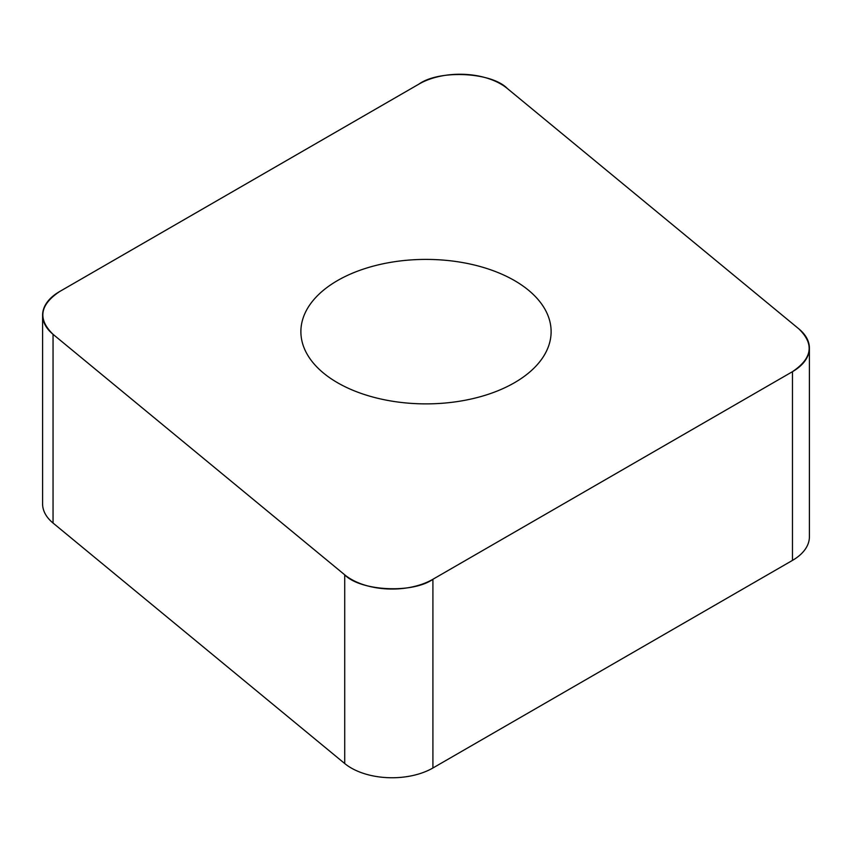 <?xml version="1.0" encoding="UTF-8"?>
<svg xmlns="http://www.w3.org/2000/svg" width="852" height="852" viewBox="0 0 852 852"><rect width="100%" height="100%" fill="white"/><g stroke="black" fill="none" stroke-linecap="round" stroke-linejoin="round"><path stroke-width="1.28" d="M809.4 348.085L809.4 536.803A57.787 33.356 180 0 1 792.477 560.392L432.912 767.993A57.787 33.356 180 0 1 344.719 763.53L53.048 523.043A57.787 33.356 180 0 1 42.6 503.915L42.6 315.197A57.787 33.356 0 0 0 53.048 334.325L344.719 574.823A57.787 33.356 0 0 0 432.912 579.275L792.477 371.674A57.787 33.356 0 0 0 809.4 348.085A57.787 33.356 0 0 0 798.952 328.957L507.281 88.47A57.787 33.356 0 0 0 419.088 84.007L59.523 291.608A57.787 33.356 0 0 0 42.6 315.197M436.906 259.679A125.116 72.228 0 0 0 300.884 331.641A125.116 72.228 0 0 0 426 403.88A125.116 72.228 0 0 0 551.116 331.641A125.116 72.228 0 0 0 436.906 259.679M59.64 291.544C39.671 304.931 37.509 319.212 53.143 334.399L344.549 574.674C360.204 591.171 412.741 593.833 433.125 579.147L792.36 371.738C812.329 358.351 814.491 344.07 798.856 328.883L507.451 88.608C491.796 72.111 439.259 69.459 418.875 84.135L59.64 291.544M432.912 579.275L432.912 767.993M792.477 560.392L792.477 371.674M344.719 763.53L344.719 574.823M53.048 334.325L53.048 523.043"/></g></svg>
